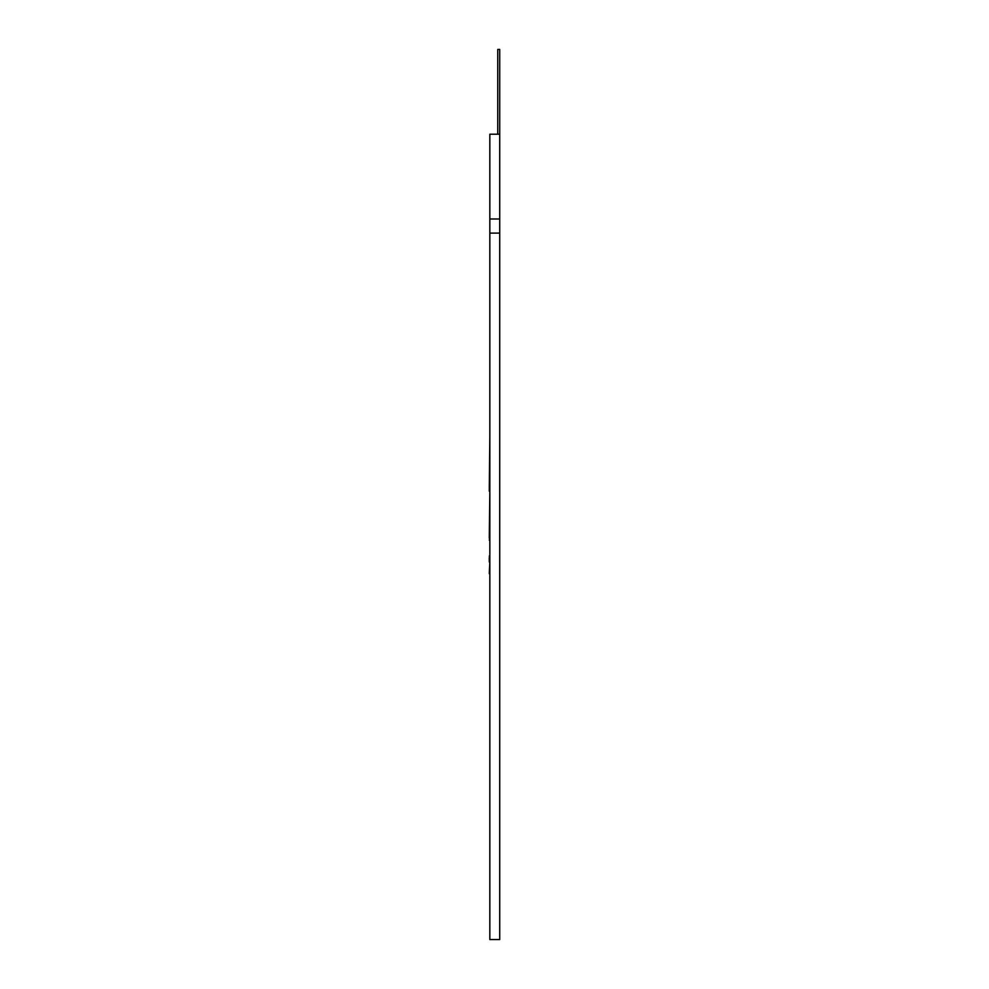 <?xml version="1.0" encoding="UTF-8"?>
<svg xmlns="http://www.w3.org/2000/svg" width="989" height="989" viewBox="0 0 989 989"><rect width="100%" height="100%" fill="white"/><g stroke="black" fill="none" stroke-linecap="round" stroke-linejoin="round"><path stroke-width="1.48" d="M499.729 134.22L499.729 939.55L489.839 939.55L489.839 134.22L497.751 134.22L497.751 49.45L499.729 49.45L499.729 134.22L497.751 134.22M499.729 233.12L489.839 233.12M489.839 216.171L489.839 148.35M489.839 741.75L489.839 770.369M489.839 798.259L489.839 826.52M489.271 556.041L489.839 557.586M489.839 625.703L489.839 573.632M489.271 573.632L489.839 561.987M489.271 561.987L489.271 557.586M489.271 540.13L489.839 538.3M489.271 538.3L489.839 491.15M489.271 491.15L489.839 435.345M499.729 218.989L489.839 218.989"/></g></svg>
